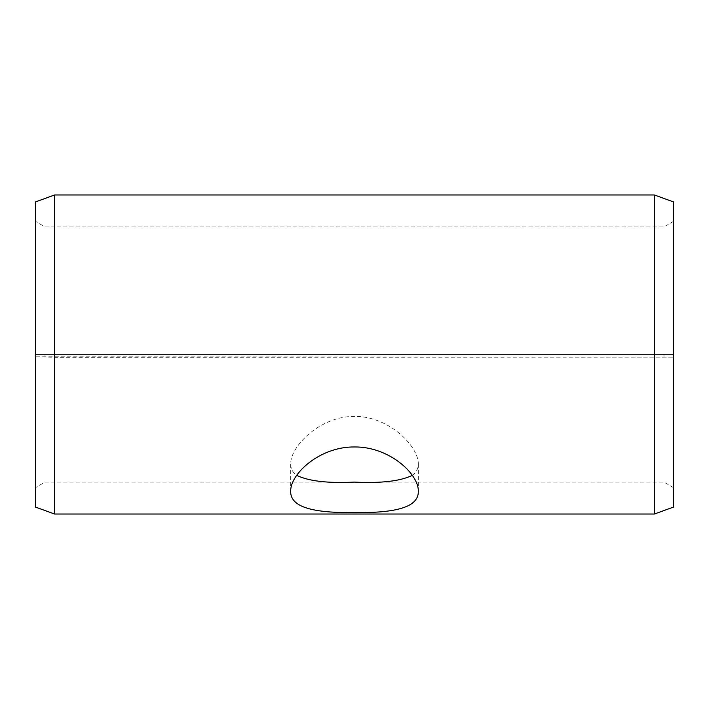 <?xml version="1.0" encoding="UTF-8"?>
<svg xmlns="http://www.w3.org/2000/svg" width="709" height="709" viewBox="0 0 709 709"><rect width="100%" height="100%" fill="white"/><g stroke="black" fill="none" stroke-linecap="round" stroke-linejoin="round"><path stroke-width="0.53" stroke-dasharray="3.54 2.66" d="M35.45 356.822L54.593 357.283L673.55 357.159L35.45 356.822L35.45 487.65L35.45 221.35L35.45 354.5L673.55 354.5L35.45 354.5L35.45 201.941M45.021 356.724L45.021 354.5M35.45 357.159L35.45 507.059M54.593 357.283L54.593 514.025M54.593 194.975L54.593 354.5M673.55 357.159L673.55 507.059M673.55 201.941L673.55 356.822M654.407 357.283L654.407 514.025M654.407 194.975L654.407 354.5M663.979 356.724L663.979 354.5M412.301 475.331C416.254 472.593 418.257 468.773 418.31 463.89C418.594 446.519 389.285 416.174 354.5 416.369C319.732 416.174 290.336 446.59 290.69 463.89C290.734 468.764 292.737 472.575 296.699 475.331M673.55 221.35L663.979 226.88L45.021 226.88L35.45 221.35M673.55 487.65L663.979 482.12L45.021 482.12L35.45 487.65M290.69 463.89L290.69 491.24M418.31 463.89L418.31 491.24"/><path stroke-width="1.06" d="M35.45 507.059L35.45 201.941L54.593 194.975L54.593 514.025L35.45 507.059M654.407 194.975L654.407 514.025L673.55 507.059L673.55 201.941L654.407 194.975L54.593 194.975M296.699 475.331C308.53 481.154 327.735 483.405 354.323 482.102C381.132 483.423 400.452 481.163 412.301 475.331M354.5 446.962C389.019 446.519 418.877 473.922 418.31 491.24C418.859 509.443 388.966 512.82 354.589 512.687C320.043 512.829 290.132 509.443 290.69 491.24C290.176 473.878 319.927 446.546 354.5 446.962M654.407 514.025L54.593 514.025"/></g></svg>
